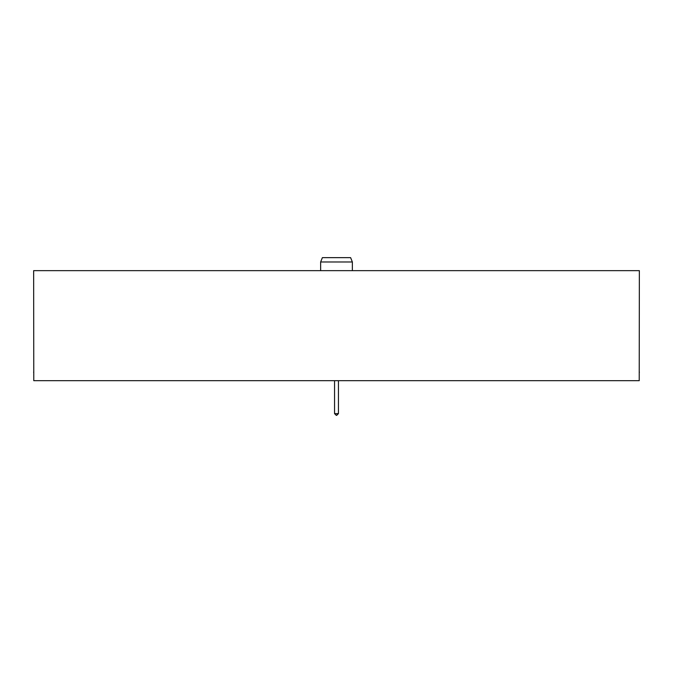 <?xml version="1.0" encoding="UTF-8"?>
<svg xmlns="http://www.w3.org/2000/svg" width="673" height="673" viewBox="0 0 673 673"><rect width="100%" height="100%" fill="white"/><g stroke="black" fill="none" stroke-linecap="round" stroke-linejoin="round"><path stroke-width="1.01" d="M639.35 270.647L33.65 270.647L33.776 380.691L639.224 380.691L639.35 270.647M639.333 372.497L639.35 372.026M33.667 372.497L33.65 372.026M334.548 380.691L334.548 413.617L338.452 413.617L336.357 415.35M320.642 261.982L322.375 257.65L350.625 257.65L352.358 261.982L320.642 261.982L320.642 270.647M352.358 261.982L352.358 270.647L352.358 261.982L350.625 257.65M338.452 380.691L338.452 413.617L336.719 415.35M334.548 413.617L336.281 415.35"/></g></svg>
